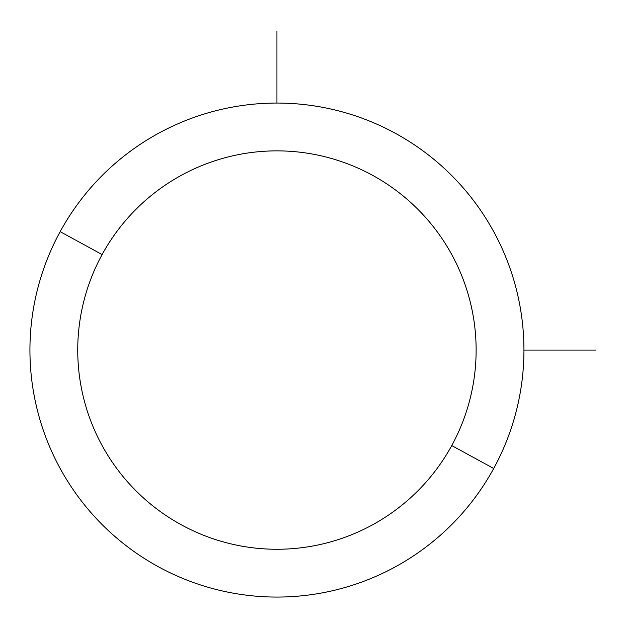 <?xml version="1.0" encoding="UTF-8"?>
<svg xmlns="http://www.w3.org/2000/svg" width="627" height="627" viewBox="0 0 627 627"><rect width="100%" height="100%" fill="white"/><g stroke="black" fill="none" stroke-linecap="round" stroke-linejoin="round"><path stroke-width="0.94" d="M493.7 468.487L451.746 445.57A199.198 199.198 0 0 0 372.438 175.254A199.198 199.198 0 0 0 102.123 254.562L60.168 231.645A247.007 247.007 0 0 1 395.355 133.3A247.007 247.007 0 0 1 493.7 468.487A247.007 247.007 0 0 1 158.513 566.832A247.007 247.007 0 0 1 60.168 231.645L102.123 254.562A199.198 199.198 0 0 0 181.43 524.877A199.198 199.198 0 0 0 451.746 445.57L493.7 468.487A247.007 247.007 0 0 0 395.355 133.3A247.007 247.007 0 0 0 60.168 231.645A247.007 247.007 0 0 0 158.513 566.832A247.007 247.007 0 0 0 493.7 468.487M451.746 445.57A199.198 199.198 0 0 1 181.43 524.877A199.198 199.198 0 0 1 102.123 254.562A199.198 199.198 0 0 1 372.438 175.254A199.198 199.198 0 0 1 451.746 445.57M523.937 350.062L595.65 350.062M276.938 103.063L276.938 31.35"/></g></svg>
